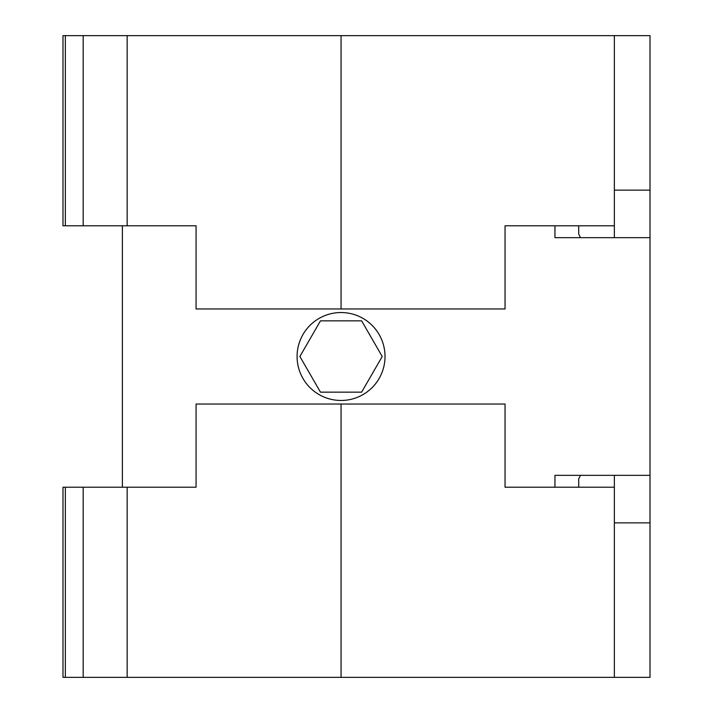 <?xml version="1.0" encoding="UTF-8"?>
<svg xmlns="http://www.w3.org/2000/svg" width="713" height="713" viewBox="0 0 713 713"><rect width="100%" height="100%" fill="white"/><g stroke="black" fill="none" stroke-linecap="round" stroke-linejoin="round"><path stroke-width="1.07" d="M65.355 677.35L65.355 487.22L62.985 487.22L62.985 677.35L650.015 677.35L650.015 475.33L554.955 475.33L554.955 487.22L554.955 475.33M614.365 475.33L614.365 677.35M554.955 237.67L554.955 225.78L554.955 237.67L650.015 237.67L650.015 475.33M65.355 35.65L62.985 35.65L62.985 225.78L65.355 225.78L65.355 35.65L341.055 35.65L341.055 308.97L196.075 308.97L196.075 225.78L83.18 225.78L83.18 35.65M580.498 475.33A266.778 266.778 0 0 1 578.715 478.851L578.715 487.22M650.015 522.87L614.365 522.87M83.18 677.35L83.18 487.22L196.075 487.22L196.075 404.03L341.055 404.03L341.055 677.35M65.355 487.22L83.18 487.22M127.155 677.35L127.155 487.22M361.634 320.85L382.213 356.5L361.634 392.15L320.467 392.15L299.888 356.5L320.467 320.85L361.634 320.85M341.055 404.03L505.045 404.03L505.045 487.22L614.365 487.22M297.08 356.5A43.965 43.965 0 0 1 341.055 312.535A43.965 43.965 0 0 1 385.02 356.5A43.965 43.965 0 0 1 341.055 400.465A43.965 43.965 0 0 1 297.08 356.5M341.055 35.65L614.365 35.65L614.365 225.78L505.045 225.78L505.045 308.97L341.055 308.97M578.715 225.78L578.715 234.149A266.778 266.778 0 0 1 580.498 237.67M127.155 225.78L127.155 35.65M83.18 225.78L65.355 225.78M122.395 487.22L122.395 225.78M650.015 237.67L650.015 35.65L614.365 35.65M614.365 225.78L614.365 237.67M614.365 190.13L650.015 190.13"/></g></svg>
